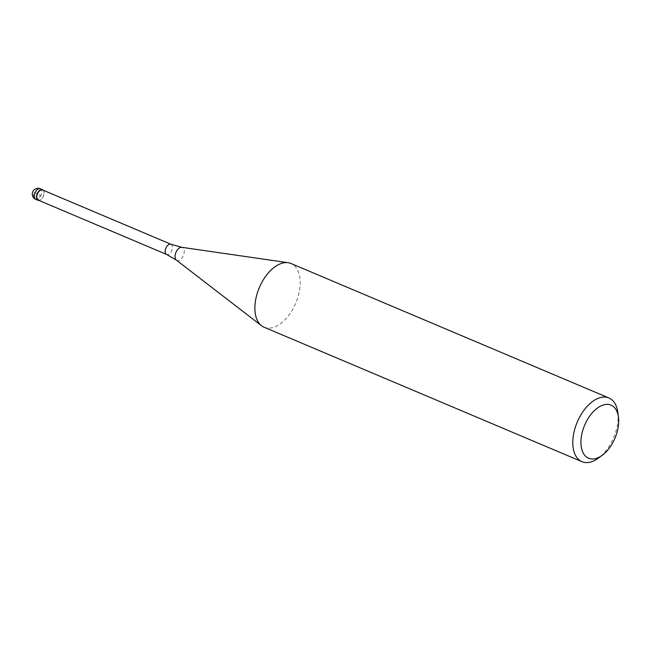<?xml version="1.0" encoding="UTF-8"?>
<svg xmlns="http://www.w3.org/2000/svg" width="651" height="651" viewBox="0 0 651 651"><rect width="100%" height="100%" fill="white"/><g stroke="black" fill="none" stroke-linecap="round" stroke-linejoin="round"><path stroke-width="0.49" stroke-dasharray="3.25 2.44" d="M43.259 190.238A5.761 3.296 -67.1 0 1 43.658 195.243A5.761 3.296 -67.1 0 1 38.946 200.435A5.761 3.296 112.9 0 0 40.761 199.678A5.761 3.296 112.9 0 0 43.658 195.243A5.761 3.296 112.9 0 0 43.975 192.069A5.761 3.296 112.9 0 0 43.259 190.238M38.271 200.15A5.534 3.165 112.9 0 0 40.915 199.564A5.534 3.165 112.9 0 0 43.69 195.308A5.534 3.165 112.9 0 0 43.999 192.265A5.534 3.165 112.9 0 0 42.575 189.954M264.07 327.217A34.593 19.79 112.9 0 0 297.971 296.962A34.593 19.79 112.9 0 0 291.021 263.5M617.823 412.392A34.593 19.79 -67.1 0 1 615.879 431.442A34.593 19.79 -67.1 0 1 598.513 458.035M36.432 199.515L38.612 200.435L40.248 194.983L33.714 192.216A5.761 4.647 -85.5 0 0 36.432 199.515M35.829 199.369A5.761 3.296 112.9 0 0 41.477 194.323A5.761 3.296 112.9 0 0 40.321 188.749M170.953 244.263A5.534 3.165 -67.1 0 1 172.067 249.618A5.534 3.165 -67.1 0 1 166.64 254.451M176.397 260.14A7.047 4.028 112.9 0 0 183.826 254.281A7.047 4.028 112.9 0 0 181.824 247.307"/><path stroke-width="0.98" d="M36.847 194.714A5.761 3.296 -67.1 0 1 42.494 189.669A5.761 3.296 -67.1 0 1 43.259 190.238A5.761 3.296 112.9 0 0 36.847 194.714A5.761 3.296 112.9 0 0 38.946 200.435A5.761 3.296 -67.1 0 1 38.002 200.288A5.761 3.296 -67.1 0 1 36.847 194.714M42.575 189.954A5.534 3.165 112.9 0 0 37.156 194.795A5.534 3.165 112.9 0 0 38.271 200.15L166.64 254.451A5.534 3.165 -67.1 0 1 165.533 249.097A5.534 3.165 -67.1 0 1 170.953 244.263L42.575 189.954M608.929 397.981L291.021 263.5A34.593 19.79 112.9 0 0 288.165 262.711A34.593 19.79 112.9 0 0 257.112 293.756A34.593 19.79 112.9 0 0 261.515 325.72A34.593 19.79 112.9 0 0 264.07 327.217L581.978 461.689A34.593 19.79 -67.1 0 1 575.028 428.228A34.593 19.79 -67.1 0 1 608.929 397.981A34.593 19.79 -67.1 0 1 617.823 412.392L618.45 417.136A28.823 16.495 -67.1 0 1 616.831 433.013A28.823 16.495 -67.1 0 1 602.362 455.179A28.823 16.495 -67.1 0 1 584.533 455.065A28.823 16.495 -67.1 0 1 582.783 430.344A28.823 16.495 -67.1 0 1 602.5 405.256A28.823 16.495 -67.1 0 1 618.45 417.136M602.362 455.179L598.513 458.035A34.593 19.79 -67.1 0 1 581.978 461.689M42.494 189.669L40.321 188.749A5.761 3.296 112.9 0 0 34.666 193.795A5.761 3.296 112.9 0 0 35.829 199.369L38.002 200.288M170.953 244.263L181.824 247.307A7.047 4.028 112.9 0 0 175.501 253.63A7.047 4.028 112.9 0 0 176.397 260.14L166.64 254.451M40.321 188.749A5.761 5.761 0 0 0 32.55 192.403A5.761 5.761 0 0 0 35.829 199.369M181.824 247.307L288.165 262.711M176.397 260.14L261.515 325.72"/></g></svg>
